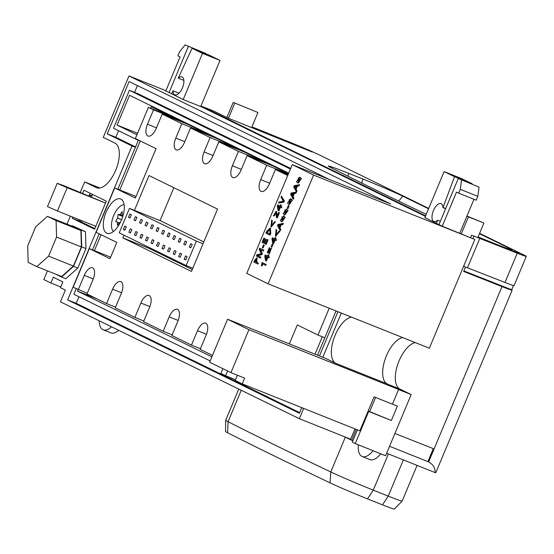 <?xml version="1.0" encoding="UTF-8"?>
<svg xmlns="http://www.w3.org/2000/svg" width="554" height="554" viewBox="0 0 554 554"><rect width="100%" height="100%" fill="white"/><g stroke="black" fill="none" stroke-linecap="round" stroke-linejoin="round"><path stroke-width="0.83" d="M315.032 354.158L322.303 336.777M170.84 116.326L151.207 106.728L150.577 108.238M178.894 120.786L179.171 120.114L174.06 117.614L148.396 107.365L135.356 138.542L156.034 148.659L135.37 198.055L114.692 187.944L136.035 196.469M184.662 123.092L179.074 120.357M207.189 134.629L207.473 133.957L187.882 124.373L162.218 114.124L156.2 128.514A10.401 4.834 111.8 0 1 147.987 136.049A10.401 4.834 111.8 0 1 147.496 124.255L153.513 109.865L179.171 120.114M212.958 136.935L207.369 134.2M235.485 148.472L235.769 147.8L216.178 138.216L190.514 127.967L184.496 142.357A10.401 4.834 111.8 0 1 176.283 149.892A10.401 4.834 111.8 0 1 175.791 138.098L181.809 123.708L207.473 133.957M241.253 150.771L235.665 148.043M263.787 162.315L264.064 161.643L244.473 152.059L218.816 141.81L212.791 156.2A10.401 4.834 111.8 0 1 204.585 163.728A10.401 4.834 111.8 0 1 204.087 151.941L210.104 137.551L235.769 147.8M269.556 164.614L263.967 161.879M402.128 501.121L394.275 509.105A23.406 0.72 -157.3 0 1 382.482 504.86L367.51 498.877A31.211 0.963 -157.3 0 1 330.018 482.839A1409.605 43.558 -157.3 0 1 227.625 432.75A31.211 0.963 -157.3 0 1 225.526 431.476L225.7 420.285A35.373 1.094 22.7 0 0 228.075 421.719A1413.766 43.683 22.7 0 0 330.78 471.953A35.373 1.094 22.7 0 0 373.264 490.138L388.236 496.114A27.568 0.852 22.7 0 0 402.128 501.121A27.568 0.852 22.7 0 0 402.135 501.114L417.079 465.381M118.674 330.329A20.027 9.307 111.8 0 1 110.89 332.878L103.189 329.803A20.027 9.307 -68.2 0 0 111.472 326.805M200.735 106.534L200.963 105.98L213.796 111.105L228.213 118.154L312.227 152.031A15.602 0.485 -157.3 0 0 295.227 144.684L251.848 127.074M356.215 429.392L351.665 440.271L344.235 436.635M354.976 428.9L350.668 439.204L299.347 418.706L303.654 408.402M251.945 126.838L292.803 143.424A23.406 0.72 22.7 0 1 318.903 154.718L428.706 208.429M479.605 233.331L523.952 255.027A23.406 0.72 22.7 0 1 526.3 256.37A23.406 0.72 22.7 0 1 517.228 253.206L471.634 235.194L470.637 237.569M426.234 214.336A1418.448 43.828 -157.3 0 1 331.098 167.71A40.054 1.24 -157.3 0 1 328.397 166.075A40.054 1.24 -157.3 0 1 348.591 173.319L362.78 178.99A32.25 0.997 -157.3 0 1 402.793 196.178L428.554 208.782M479.459 233.684L508.579 247.929A32.25 0.997 -157.3 0 1 511.806 249.792A32.25 0.997 -157.3 0 1 495.56 243.94L481.371 238.275A40.054 1.24 -157.3 0 1 478.095 236.953M183.201 99.519L202.494 53.413L220.028 60.414L200.963 105.98L425.597 215.859M478.026 237.105L519.133 253.351A15.602 0.485 -157.3 0 1 519.133 253.372A15.602 0.485 -157.3 0 1 513.17 251.294L477.873 237.472M466.96 216.053L483.926 223.006L477.811 237.631L471.634 235.194M513.44 285.545L511.661 289.797A23.406 0.72 -157.3 0 1 512.152 290.185L435.818 472.68A23.406 0.72 -157.3 0 1 435.098 472.576C435.312 467.964 433.159 464.432 428.63 461.981L427.889 461.593L433.304 448.643L394.919 433.47M463.608 266.301L504.992 282.464A23.406 0.72 22.7 0 0 514.064 285.629L526.3 256.37M512.152 290.185A23.406 0.72 -157.3 0 1 502 286.598L463.663 271.446L465.512 267.028M386.65 453.227L435.098 472.576M352.891 440.755L351.665 440.271M233.199 102.393L257.942 112.504L233.199 102.393L226.877 117.503M185.078 44.895L205.88 53.496L185.078 44.895L179.489 51.979L177.882 55.822L180.064 56.882L165.791 91.001M202.494 53.413L192.044 48.302L209.578 55.303L220.028 60.414M179.004 93.183L172.966 90.773A9.626 4.474 111.8 0 0 174.87 94.782A9.626 4.474 111.8 0 0 182.591 87.504A9.626 4.474 111.8 0 0 182.003 76.909A9.626 4.474 111.8 0 0 178.249 78.149L183.873 80.392M171.664 93.875L172.966 90.773M188.339 46.488L169.053 92.601M178.249 78.149L192.044 48.302M479.058 187.12L458.255 178.526L479.058 187.12L477.825 196.345L476.218 200.181L458.684 193.173L460.291 189.336L461.524 180.119M459.772 233.227L473.975 199.281M444.107 171.602L454.557 176.712L472.091 183.713L461.641 178.603L444.107 171.602L424.821 217.708M454.557 176.712L442.937 207.625L445.631 208.699M440.354 221.33L437.653 220.25L436.358 223.352M442.937 207.625A9.626 4.474 -68.2 0 0 441.039 203.616A9.626 4.474 -68.2 0 0 433.311 210.894A9.626 4.474 -68.2 0 0 433.9 221.489A9.626 4.474 -68.2 0 0 437.653 220.25M438.969 224.633L458.255 178.526M442.237 226.226L456.51 192.113L458.684 193.173M165.826 90.911L183.332 99.582L201.725 106.929L425.396 216.337M165.916 90.704L128.985 75.953L103.279 137.392L114.907 143.077A24.134 11.218 111.8 0 1 115.855 169.884A24.134 11.218 111.8 0 1 96.645 187.751A24.134 11.218 111.8 0 1 96.285 187.591L84.665 181.906L99.955 188.007M398.582 389.538L411.186 394.573L385.612 455.72L355.246 443.595L368.687 411.463L391.353 420.514L368.147 410.985M391.353 420.514L397.37 406.124L392.461 404.164M369.65 411.58L375.57 397.44M373.043 450.707A20.027 9.307 111.8 0 1 362.219 456.517A20.027 9.307 111.8 0 1 358.383 444.848M357.441 429.883L352.302 442.154L355.246 443.595M380.743 453.781A20.027 9.307 111.8 0 1 369.92 459.591L362.219 456.517M483.926 223.006L468.421 216.877L461.323 233.843M411.186 394.573L399.87 389.033A24.965 11.606 111.8 0 1 397.613 364.754A24.965 11.606 111.8 0 1 415.223 342.573M99.221 320.814A20.027 9.307 -68.2 0 0 103.189 329.803M237.396 375.224L235.215 380.439L242.223 383.867L359.844 430.839L374.068 396.837L392.454 404.178L398.617 389.455L387.211 383.874L335.89 363.382L325.96 358.521L227.59 319.243L248.926 329.672L398.617 389.455M460.291 189.336L477.825 196.345M368.687 411.463L368.071 411.158M445.7 208.539L443.006 207.459M427.889 461.593L389.559 446.282M511.661 289.797L463.885 270.92M234.757 103.155L228.442 118.244M257.942 112.504L251.627 127.593M468.421 216.877L466.877 216.24M472.95 238.566L473.899 236.302M467.5 267.783L479.736 238.525M238.753 389.067L225.707 420.271A35.373 1.094 22.7 0 0 225.7 420.285M151.207 106.728L158.056 109.457L288.627 173.333M80.905 230.485L72.249 226.247L47.443 216.344L35.678 226.828L27.7 245.9L28.171 262.381L36.827 266.619L61.633 276.522L73.398 266.038L81.376 246.966L80.905 230.485L56.093 220.575L47.443 216.344M71.909 226.115L72.345 225.72L81.182 230.042L81.687 246.855L73.53 266.356L61.522 277.048L65.794 278.752L77.802 268.06L85.96 248.559L85.461 231.752L81.182 230.042M55.199 273.953L61.522 277.048M85.96 248.559L81.687 246.855M77.802 268.06L73.53 266.356M85.461 231.752L72.345 225.72M63.703 185.618L105.53 203.041L67.179 187.73L57.207 183.332L63.703 185.618M67.179 187.73L57.45 210.991L47.478 206.6L57.207 183.332M57.45 210.991L95.8 226.302M79.07 219.626L78.571 220.817L72.159 218.255L72.657 217.064M82.525 193.464L83.896 190.195L106.313 201.164L94.575 229.218L72.159 218.255M90.108 193.235L88.938 196.026M91.985 195.791L89.464 194.779M89.374 194.994L91.819 196.192L92.553 194.426M94.845 228.58L81.078 221.849L81.59 220.631M78.647 220.644L81.168 221.648M268.101 283.821L313.585 175.092L292.256 164.656L246.772 273.385L268.101 283.821L429.343 348.217L474.826 239.48L442.168 226.198L424.863 217.604M227.59 319.243L209.613 362.212L230.949 372.648L244.633 378.112L242.223 383.867M222.874 368.701L220.894 373.438L225.596 375.737L227.576 371M292.256 164.656L390.625 203.941L128.985 75.953M317.539 355.162L336.029 310.946M78.086 289.638L77.47 291.106L211.863 356.845M77.47 291.106L97.22 298.994M140.287 140.951L119.782 189.974M101.063 234.723L94.402 250.65M288.703 173.153L129.546 95.295L117.088 125.079L136.928 134.788M117.088 125.079L137.565 133.258M76.237 288.731L73.917 294.285L210.153 360.924M319.443 355.924L337.94 311.708M290.407 169.074L129.401 90.316L113.528 128.251L138.299 140.37L117.87 189.212M99.214 233.816L92.49 249.889M135.557 146.928L115.807 137.267L118.549 130.709M134.58 92.386L137.434 85.572M299.666 412.605L76.196 303.294L78.938 296.736M129.401 90.316L137.953 93.73L290.677 168.437M329.505 179.531L129.144 81.521L107.254 133.846L132.025 145.965L67.643 299.88L299.402 413.249L301.743 407.64M322.816 357.268L341.312 313.058M67.643 299.88L76.196 303.294M132.025 145.965L135.398 147.309M107.254 133.846L115.807 137.267M60.774 286.958L50.843 282.997L53.253 277.242L62.872 281.944L60.462 287.699L65.365 290.095L60.448 301.847L299.347 418.706M47.45 270.858L43.814 279.555L50.843 282.997M351.375 317.075A24.861 11.558 -68.2 0 0 333.702 339.02A24.861 11.558 -68.2 0 0 335.89 363.382M402.703 337.573A24.861 11.558 -68.2 0 0 385.023 359.518A24.861 11.558 -68.2 0 0 387.211 383.874M474.826 239.48L313.585 175.092M248.926 329.672L230.949 372.648M235.526 379.698L225.596 375.737M84.665 181.906L80.212 192.543M70.344 216.136L66.992 224.148M36.827 266.619L48.593 256.135L73.398 266.038M48.593 256.135L56.57 237.064L81.376 246.966M56.57 237.064L56.093 220.575M288.516 173.603L272.769 165.902L247.112 155.653L241.094 170.043A10.401 4.834 111.8 0 1 232.881 177.571A10.401 4.834 111.8 0 1 232.382 165.785L238.407 151.394L264.064 161.643M134.421 210.361L148.984 175.542L217.549 209.08L191.469 271.432L122.898 237.895L148.562 248.144L148.894 247.347M192.266 269.521L148.562 248.144M287.713 175.514L275.407 169.496L288.108 174.565M275.407 169.496L269.389 183.886A10.401 4.834 111.8 0 1 261.176 191.414A10.401 4.834 111.8 0 1 260.685 179.628L266.703 165.237L288.392 173.901M266.703 165.237L247.112 155.653M238.407 151.394L218.816 141.81M210.104 137.551L190.514 127.967M181.809 123.708L162.218 114.124M153.513 109.865L148.396 107.365M114.692 187.944L96.133 232.306L116.811 242.423L109.99 258.732L89.312 248.614L110.655 257.139M89.312 248.614L73.156 287.228L87.262 293.315M78.273 289.728L84.291 275.338A10.401 4.834 111.8 0 1 92.504 267.811A10.401 4.834 111.8 0 1 93.003 279.597L86.978 293.987L106.569 303.571L115.557 307.158M106.569 303.571L112.594 289.181A10.401 4.834 111.8 0 1 120.8 281.647A10.401 4.834 111.8 0 1 121.298 293.44L115.28 307.83L134.871 317.414L143.853 321.001M134.871 317.414L140.889 303.024A10.401 4.834 111.8 0 1 149.102 295.49A10.401 4.834 111.8 0 1 149.594 307.283L143.576 321.673L163.167 331.257L172.155 334.845M163.167 331.257L169.185 316.867A10.401 4.834 111.8 0 1 177.398 309.333A10.401 4.834 111.8 0 1 177.889 321.126L171.872 335.516L191.462 345.094L200.451 348.688M191.462 345.094L197.48 330.71A10.401 4.834 111.8 0 1 205.693 323.176A10.401 4.834 111.8 0 1 206.192 334.969L200.174 349.352L212.48 355.377M289.375 343.909L297.311 324.942L317.989 335.052L324.803 337.781M317.989 335.052L329.208 308.225M160.078 220.61L173.845 187.702M122.898 237.895L124.034 235.187M120.917 199.073A18.462 8.58 -68.2 0 0 120.64 198.955A18.462 8.58 -68.2 0 0 105.821 212.923A18.462 8.58 -68.2 0 0 106.943 233.255A18.462 8.58 -68.2 0 0 121.645 219.585A18.462 8.58 -68.2 0 0 120.917 199.073M129.865 213.948L128.459 217.306L129.982 218.054L131.388 214.696L129.865 213.948M130.031 217.937L128.459 217.306M135.391 216.656L133.985 220.007L135.508 220.755L136.914 217.397L135.391 216.656M135.557 220.637L133.985 220.007M140.924 219.356L139.518 222.715L141.041 223.463L142.447 220.104L140.924 219.356M141.09 223.345L139.518 222.715M146.45 222.064L145.044 225.423L146.568 226.164L147.973 222.805L146.45 222.064M146.616 226.046L145.044 225.423M151.976 224.765L150.577 228.123L152.101 228.871L153.5 225.513L151.976 224.765M152.149 228.754L150.577 228.123M157.509 227.472L156.103 230.831L157.627 231.572L159.033 228.213L157.509 227.472M157.675 231.454L156.103 230.831M163.035 230.173L161.63 233.532L163.153 234.28L164.559 230.921L163.035 230.173M163.201 234.162L161.63 233.532M168.568 232.881L167.163 236.239L168.686 236.98L170.092 233.629L168.568 232.881M168.735 236.863L167.163 236.239M174.095 235.582L172.689 238.94L174.212 239.688L175.618 236.329L174.095 235.582M174.261 239.57L172.689 238.94M179.621 238.289L178.222 241.648L179.745 242.389L181.144 239.037L179.621 238.289M179.794 242.278L178.222 241.648M185.154 240.997L183.748 244.349L185.271 245.097L186.677 241.738L185.154 240.997M185.32 244.979L183.748 244.349M189.274 247.056L190.68 243.698L192.203 244.446L190.798 247.804L189.274 247.056L190.846 247.686M184.177 259.237L185.583 255.879L187.107 256.627L185.701 259.985L184.177 259.237L185.756 259.868M180.057 253.178L178.651 256.537L180.175 257.278L181.58 253.919L180.057 253.178M180.223 257.16L178.651 256.537M174.524 250.47L173.125 253.829L174.648 254.577L176.047 251.218L174.524 250.47M174.697 254.459L173.125 253.829M168.998 247.77L167.592 251.128L169.115 251.869L170.521 248.511L168.998 247.77M169.164 251.751L167.592 251.128M163.472 245.062L162.066 248.421L163.589 249.168L164.995 245.81L163.472 245.062M163.638 249.051L162.066 248.421M157.938 242.361L156.533 245.713L158.056 246.461L159.462 243.102L157.938 242.361M158.112 246.343L156.533 245.713M152.412 239.653L151.007 243.012L152.53 243.76L153.936 240.401L152.412 239.653M152.579 243.642L151.007 243.012M146.879 236.953L145.48 240.304L147.004 241.052L148.403 237.694L146.879 236.953M147.052 240.935L145.48 240.304M141.353 234.245L139.947 237.604L141.471 238.345L142.877 234.993L141.353 234.245M141.519 238.227L139.947 237.604M135.827 231.537L134.421 234.896L135.945 235.644L137.35 232.285L135.827 231.537M135.993 235.526L134.421 234.896M130.294 228.837L128.888 232.195L130.412 232.936L131.817 229.585L130.294 228.837M130.467 232.819L128.888 232.195M124.768 226.129L123.362 229.488L124.885 230.235L126.291 226.877L124.768 226.129M124.934 230.118L123.362 229.488M129.463 208.38L196.358 241.101L186.123 265.56L119.235 232.839L129.463 208.38L160.688 220.852L203.803 241.939M192.806 268.233L186.123 265.56M203.041 243.774L196.358 241.101M120.322 222.479L119.539 222.5L117.393 225.346L117.358 222.112L115.654 221.399L117.6 218.103L118.044 214.543L120.017 214.488L122.171 211.642L122.199 214.876L123.12 215.264M120.017 214.488L123.002 215.679M118.044 214.543L122.773 216.434M117.6 218.103L121.596 219.703M115.654 221.399L119.276 222.847M117.358 222.112L119.262 222.874M113.459 231.454A14.563 6.773 111.8 0 1 113.494 215.984A14.563 6.773 111.8 0 1 124.124 204.745M256.19 261.62L256.031 262.007L254.598 261.308L256.419 258.94L256.19 261.62M256.807 262.354L256.377 262.18L256.807 257.922L254.508 260.498L253.85 262.077L257.977 264.057L258.372 263.115L256.807 262.354L257.014 258.039M256.038 261.973L255.02 261.474L256.627 259.078M258.372 263.115L256.377 262.18M257.548 263.891L257.942 262.942M255.02 261.474L254.598 261.308M272.526 238.85L274.334 239.737L273.157 242.548L272.526 238.85M274.722 238.809L272.429 237.721L271.979 238.788L272.741 243.386L273.572 243.753L275.103 240.111M273.15 243.587L274.687 239.91L276.176 240.602L276.557 239.702L275.49 239.183L276.017 237.922L275.663 237.749L275.234 237.576L274.708 238.836L272.429 237.721M273.441 241.869L272.963 239.065M276.557 239.702L275.061 239.009L275.587 237.749L275.234 237.576M275.753 240.429L276.127 239.529M276.017 237.922L275.587 237.749M275.49 239.183L275.061 239.009M271.183 226.918L275.47 221.801L274.597 221.697L271.37 225.845L271.654 220.028L270.961 226.856L275.04 221.628M271.585 225.907L272.291 220.672L271.654 220.028M272.291 220.672L271.869 220.499M295.234 186.303L296.508 186.054L295.476 188.533L294.312 186.456L296.397 186.331M296.189 191.573L296.612 191.746L297.013 190.791L296.141 189.156L297.408 186.116L299.125 185.749L299.548 184.731L294.195 185.673L293.703 186.864L296.189 191.573L296.584 190.618L295.711 188.983L296.979 185.95L298.696 185.583L299.118 184.558M295.621 188.18L294.742 186.629L295.663 186.476M299.125 185.749L298.696 185.583M297.408 186.116L296.979 185.95M296.141 189.156L295.711 188.983M297.013 190.791L296.584 190.618M294.742 186.629L294.312 186.456M284.638 215L288.094 210.582L286.557 209.218M285.047 214.052L285.303 210.195L286.176 210.188M283.142 213.671L284.424 214.924L287.664 210.409L286.335 209.121L283.142 213.671M285.926 214.038L284.839 213.976L284.874 210.028L285.961 210.091L285.926 214.038M260.318 249.584L262.374 253.538L261.917 254.632L257.776 255.657L260.858 257.167L260.484 258.06L260.055 257.894L260.428 256.994L257.347 255.484L261.488 254.459L261.945 253.372L259.888 249.411L262.97 250.92L263.365 249.972L259.667 248.164L259.14 249.425L261.349 253.69L256.904 254.771L256.357 256.08L260.055 257.894M262.97 250.92L263.399 251.087L263.794 250.145L259.667 248.164M260.858 257.167L260.428 256.994M263.794 250.145L263.365 249.972M262.374 253.538L261.945 253.372M261.917 254.632L261.488 254.459M257.776 255.657L257.347 255.484M275.65 236.302L279.936 231.177L279.064 231.08L275.837 235.228L276.121 229.404L275.428 236.233L279.507 231.011M276.051 235.291L276.758 230.048L276.121 229.404M276.758 230.048L276.335 229.882M274.348 215.887L273.918 215.714L275.788 212.23L276.488 217.542L277.284 217.895L279.438 212.743L278.662 212.397L276.979 216.413L276.141 211.254L273.454 215.776L274.348 215.887L275.989 212.383M277.409 215.388L276.342 211.379M279.438 212.743L278.662 212.397M276.862 217.722L279.015 212.57M273.454 215.776L273.918 215.714M289.008 204.544L292.464 200.126L290.933 198.768M289.423 203.595L289.68 199.745L290.552 199.731M287.512 203.214L288.8 204.468L292.041 199.959L290.712 198.664L287.512 203.214M290.303 203.581L289.209 203.526L289.25 199.572L290.331 199.634L290.303 203.581M262.679 247.783L263.108 247.957L264.244 245.235L263.489 244.903L262.354 247.624L262.679 247.783L263.815 245.062L263.489 244.903M264.244 245.235L263.815 245.062M279.036 225.028L280.317 224.779L279.278 227.251L278.115 225.18L280.199 225.056M279.992 230.298L280.421 230.464L280.816 229.508L279.943 227.874L281.21 224.841L282.928 224.474L283.35 223.449L278.004 224.398L277.506 225.589L279.992 230.298L280.386 229.342L279.514 227.708L280.781 224.668L282.498 224.301L282.928 223.283M279.424 226.905L278.544 225.346L279.465 225.194M282.928 224.474L282.498 224.301M281.21 224.841L280.781 224.668M279.943 227.874L279.514 227.708M280.816 229.508L280.386 229.342M278.544 225.346L278.115 225.18M277.866 206.026L279.673 206.912L278.496 209.724L277.866 206.026M280.061 205.984L277.769 204.897L277.319 205.963L278.08 210.562L278.911 210.936L280.442 207.286M278.489 210.762L280.026 207.085L281.515 207.778L281.896 206.877L280.83 206.358L281.356 205.098L281.003 204.925L280.573 204.751L280.047 206.012L277.769 204.897M278.78 209.052L278.302 206.24M281.896 206.877L280.4 206.185L280.926 204.925L280.573 204.751M281.093 207.605L281.467 206.711M281.356 205.098L280.926 204.925M280.83 206.358L280.4 206.185M297.99 183.069L301.452 178.651L299.915 177.294M298.405 182.121L298.661 178.27L299.534 178.256M296.501 181.74L297.782 182.993L301.023 178.485L299.693 177.19L296.501 181.74M299.285 182.107L298.197 182.051L298.232 178.097L299.319 178.159L299.285 182.107M270.096 248.857L269.459 247.79M267.492 252.728L268.6 252.499M269.265 253.912L271.405 248.448M267.873 251.738L269.085 248.767M269.639 252.915L269.722 250.934L271.044 249.459M268.801 251.523L269.036 253.871L271.197 248.317L269.549 249.591L269.258 247.652L267.263 252.686L268.801 251.523M269.119 250.145L267.637 251.738L268.898 248.607L269.119 250.145M269.41 250.595L270.858 249.3L269.41 252.901L269.292 250.768L269.833 250.761M269.722 250.934L269.292 250.768M267.312 239.536L268.088 239.882L266.218 244.356L265.788 244.182L267.665 239.709L267.312 239.536L265.83 243.067L264.487 242.41L265.823 239.217L265.47 239.044L264.133 242.237L262.838 241.606L264.244 238.241L263.891 238.075L262.09 242.375L265.788 244.182M264.147 242.209L263.261 241.773L264.667 238.414L263.891 238.075M265.844 243.04L264.909 242.583L266.245 239.39L265.47 239.044M268.088 239.882L267.665 239.709M264.667 238.414L264.244 238.241M263.261 241.773L262.838 241.606M266.245 239.39L265.823 239.217M264.909 242.583L264.487 242.41M287.54 208.415L287.962 208.588L289.105 205.866L288.35 205.534L287.214 208.256L287.54 208.415L288.676 205.693L288.35 205.534M289.105 205.866L288.676 205.693M278.544 203.041L283.863 202.175L283.433 202.009L283.946 200.783L281.432 196.137L281.037 197.079L283.329 201.178L278.974 202.002L278.544 203.041L283.433 202.009M283.863 202.175L284.375 200.95L281.432 196.137M284.375 200.95L283.946 200.783M265.311 256.093L267.118 256.98L265.941 259.791L265.311 256.093M267.506 256.052L265.214 254.965L264.77 256.031L265.532 260.629L266.363 261.003L267.887 257.354M265.934 260.83L267.471 257.153L268.967 257.845L269.341 256.945L268.274 256.426L268.801 255.165L268.448 254.992L268.025 254.826L267.492 256.08L265.214 254.965M266.225 259.12L265.747 256.308M269.341 256.945L267.845 256.253L268.371 254.992L268.025 254.826M268.538 257.672L268.912 256.779M268.801 255.165L268.371 254.992M268.274 256.426L267.845 256.253M262.354 265.719L261.924 265.553L262.139 263.656L265.802 265.408L266.183 264.493L262.056 262.513L261.433 265.788L261.862 265.962L262.354 265.719L262.561 263.856M266.183 264.493L262.056 262.513M265.373 265.234L265.754 264.327M261.433 265.788L261.924 265.553M271.377 247.049L271.806 247.222L272.942 244.501L272.187 244.169L271.051 246.89L271.377 247.049L272.513 244.328L272.187 244.169M272.942 244.501L272.513 244.328M270.013 233.068L269.673 233.892L266.675 232.424L269.784 229.024L270.013 233.068M269.632 235.007L270.338 233.31L270.165 228.006L266.689 231.371L265.927 233.199L270.054 235.18L270.767 233.483L270.373 228.103M269.687 233.857L267.104 232.597L269.999 229.127M267.104 232.597L266.675 232.424M292.159 193.651L293.44 193.401L292.401 195.874L291.238 193.803L293.322 193.678M293.114 198.921L293.544 199.087L293.945 198.131L293.066 196.497L294.34 193.464L296.051 193.09L296.48 192.072L291.127 193.014L290.628 194.205L293.114 198.921L293.516 197.965L292.637 196.331L293.911 193.291L295.621 192.924L296.051 191.906M292.547 195.527L291.667 193.969L292.588 193.817M296.051 193.09L295.621 192.924M294.34 193.464L293.911 193.291M293.066 196.497L292.637 196.331M293.945 198.131L293.516 197.965M291.667 193.969L291.238 193.803M281.792 221.787L285.255 217.376L283.717 216.012M282.208 220.838L282.464 216.988L283.336 216.974M280.303 220.457L281.584 221.718L284.825 217.203L283.496 215.908L280.303 220.457M283.087 220.831L282 220.769L282.034 216.815L283.122 216.877L283.087 220.831M330.018 482.839L330.78 471.953L345.329 437.168M367.51 498.877L373.264 490.138L388.416 453.927M504.992 282.464L517.228 253.206M428.63 461.981L502 286.598M399.87 389.033L388.326 384.421M97.012 187.882L96.285 187.591M295.047 145.106L295.227 144.684M348.591 173.319L347.905 176.172M507.949 248.684L508.579 247.929M362.78 178.99L361.797 183.076M398.686 201.102L402.793 196.178M382.482 504.86L388.236 496.114L403.381 459.91M227.625 432.75L228.075 421.719L241.225 390.279M260.685 179.628L269.666 183.215M232.382 165.785L241.371 169.372M204.087 151.941L213.075 155.529M175.791 138.098L184.78 141.685M147.496 124.255L156.477 127.842M84.291 275.338L93.266 278.925M112.594 289.181L121.568 292.768M140.889 303.024L149.864 306.611M169.185 316.867L178.159 320.447M197.48 330.71L206.462 334.291M257.028 261.827L256.599 261.654M255.249 260.941L254.819 260.775M295.24 187.487L294.818 187.314M260.976 250.733L260.546 250.56M259.057 255.394L258.628 255.228M279.043 226.205L278.62 226.032M270.767 233.483L270.338 233.31M267.388 231.911L266.959 231.738M292.173 194.828L291.743 194.655M257.236 258.095L256.807 257.922M271.391 227.022L270.961 226.856M284.853 215.097L284.424 214.924M286.764 209.294L286.335 209.121M275.857 236.406L275.428 236.233M276.571 211.42L276.141 211.254M289.223 204.641L288.8 204.468M291.141 198.838L290.712 198.664M298.211 183.166L297.782 182.993M300.123 177.363L299.693 177.19M269.466 254.037L269.036 253.871M271.626 248.49L271.197 248.317M269.687 247.825L269.258 247.652M267.693 252.859L267.263 252.686M270.587 228.172L270.165 228.006M282.014 221.884L281.584 221.718M283.925 216.081L283.496 215.908"/></g></svg>
